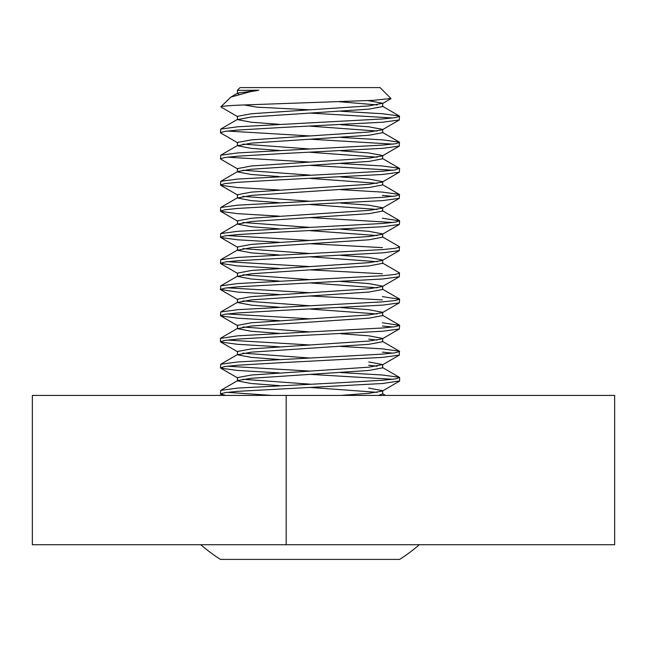 <?xml version="1.0" encoding="UTF-8"?>
<svg xmlns="http://www.w3.org/2000/svg" width="647" height="647" viewBox="0 0 647 647"><rect width="100%" height="100%" fill="white"/><g stroke="black" fill="none" stroke-linecap="round" stroke-linejoin="round"><path stroke-width="0.97" d="M614.65 544.717L32.35 544.717L32.35 395.406L614.65 395.406L614.65 544.717M286.176 544.717L286.176 395.406M399.636 380.897L382.668 383.501L237.724 391.338L224.93 392.648L220.465 393.958L225.779 395.406M340.832 372.559L382.385 375.009L399.353 377.314L399.636 377.638L395.293 378.94L382.668 380.234L337.969 382.846L237.724 388.079L220.748 390.376L220.465 393.966M227.251 392.333L271.821 395.406M340.832 346.428L382.385 348.879L399.353 351.184L399.353 355.098L382.668 357.37L282.602 362.603L237.724 365.215L224.93 366.517L220.465 367.828L220.748 368.159L237.433 370.44L279.278 372.915M310.05 374.37L392.858 379.271M399.636 351.507L395.293 352.809L382.668 354.111L237.724 361.948L220.748 364.245L220.465 367.836M227.251 366.202L310.05 371.103M382.385 322.756L399.636 325.368L399.353 328.967L382.668 331.248L282.602 336.472L237.724 339.085L224.93 340.387L220.465 341.697L220.748 342.028L237.433 344.309L279.278 346.784M399.636 325.376L395.293 326.678L382.668 327.98L237.724 335.817L220.465 338.438M227.251 340.071L310.05 344.972M382.385 296.625L399.636 299.238L399.353 302.836L382.668 305.117L282.602 310.342L237.724 312.954L224.93 314.264L220.465 315.566L220.748 315.906L237.433 318.178L279.278 320.653M399.636 299.246L395.293 300.548L382.668 301.85L237.724 309.687L220.748 311.991L220.465 315.582M227.251 313.949L310.05 318.842M382.32 262.925L399.353 272.799L399.353 276.706L382.668 278.986L237.724 286.823L224.93 288.133L220.465 289.435L237.433 292.056L279.278 294.531M310.05 295.986L382.385 299.893M399.636 273.123L395.293 274.417L382.668 275.719L237.724 283.564L220.748 285.861L220.465 289.452M227.251 287.818L310.05 292.719M382.32 236.794L399.353 246.669L399.353 250.583L382.668 252.856L237.724 260.701L224.93 262.003L220.465 263.313L237.433 265.925L279.278 268.4M310.05 269.856L382.385 273.762M399.636 246.992L395.293 248.294L382.668 249.596L237.724 257.433L220.748 259.73L220.465 263.321M227.251 261.687L310.05 266.588M382.385 218.241L399.636 220.853L399.353 224.452L382.668 226.733L282.602 231.958L237.724 234.57L224.93 235.872L220.465 237.182L220.748 237.514L237.433 239.794L279.278 242.269M310.05 243.725L382.385 247.631M399.636 220.862L395.293 222.164L382.668 223.466L237.724 231.302L220.748 233.607L220.465 237.19M227.251 235.557L310.05 240.458M340.832 189.652L382.385 192.11L399.353 194.407L399.353 198.322L382.668 200.602L282.602 205.827L237.724 208.439L224.93 209.749L220.465 211.051L220.748 211.383L237.433 213.664L279.278 216.138M310.05 217.594L392.858 222.495M399.636 194.731L395.293 196.033L382.668 197.335L237.724 205.172L220.748 207.477L220.465 211.068M399.636 168.608L399.353 172.191L382.668 174.472L282.602 179.696L237.724 182.308L224.93 183.619L220.465 184.921L220.748 185.26L237.433 187.533L279.278 190.016M340.832 163.529L382.385 165.98L399.353 168.285L395.293 169.902L382.668 171.204L337.969 173.817L237.724 179.041L220.748 181.346L220.465 184.937M340.832 137.399L382.385 139.849L399.353 142.154L399.353 146.068L382.668 148.341L282.602 153.565L237.724 156.186L224.93 157.488L220.465 158.798L220.748 159.13L237.789 169.004M310.05 165.341L392.858 170.234M399.636 142.477L395.293 143.78L382.668 145.074L237.724 152.918L220.748 155.215L220.465 158.806M227.251 157.172L310.05 162.073M340.832 111.268L382.385 113.726L399.353 116.023L399.353 119.938L382.668 122.218L282.602 127.443L237.724 130.055L224.93 131.357L220.465 132.667L220.748 132.999L237.789 142.874M310.05 139.21L392.858 144.111M399.636 116.347L395.293 117.649L382.668 118.951L237.724 126.788L220.748 129.085L220.465 132.675M227.251 131.042L310.05 135.943M382.385 352.146L392.858 353.141M382.385 326.023L392.858 327.01M382.385 195.378L392.858 196.364M310.05 113.079L392.858 117.98M368.038 100.6L382.668 103.269L368.911 105.882L251.424 113.726L237.441 116.339L237.441 119.614L251.19 122.218L279.278 124.329M237.441 90.402L258.792 90.216L237.789 93.087L237.441 93.483L238.703 94.252M339.052 101.716L377.177 104.919M340.832 124.693L368.685 126.788L382.668 129.4L382.32 129.812L368.911 132.012L251.424 139.849L237.441 142.461L237.441 145.745L251.19 148.341L279.278 150.46M382.668 103.285L382.668 106.545L368.911 109.149L251.424 116.986L237.441 119.614M310.05 126.149L377.177 131.042M242.932 144.111L310.05 149.004M340.832 150.816L368.685 152.918L382.668 155.531L382.32 155.943L368.911 158.143L251.424 165.98L237.441 168.6M382.668 129.408L382.668 132.675L368.911 135.28L251.424 143.116L237.441 145.745M310.05 152.271L377.177 157.172M242.932 170.234L310.05 175.135M340.832 176.946L368.685 179.041L382.668 181.661L382.32 182.066L368.911 184.274L251.424 192.11L237.441 194.723L237.441 197.998L251.19 200.602L279.278 202.721M382.668 155.539L382.668 158.806L368.911 161.41L251.424 169.247L237.789 171.471L237.441 171.867L251.19 174.472L279.278 176.591M310.05 178.402L377.177 183.303M242.932 196.364L310.05 201.266M340.832 203.077L368.685 205.172L382.668 207.784L382.32 208.197L368.911 210.396L251.424 218.241L237.441 220.853L237.441 224.129L251.19 226.733L279.278 228.852M382.668 181.67L382.668 184.937L368.911 187.533L251.424 195.378L237.441 197.998M310.05 204.533L377.177 209.434M242.932 222.495L310.05 227.396M340.832 229.208L368.685 231.302L382.668 233.915L382.32 234.327L368.911 236.527L251.424 244.364L237.441 246.976L237.441 250.26L251.19 252.856L279.278 254.975M382.668 211.059L368.911 213.664L251.424 221.5L237.441 224.129M310.05 230.664L377.177 235.557M242.932 248.626L310.05 253.527M340.832 255.339L368.685 257.433L382.668 260.045L382.32 260.458L368.911 262.658L251.424 270.495L237.441 273.107L237.441 276.382L251.19 278.986L279.278 281.105M382.668 233.923L382.668 237.19L368.911 239.794L251.424 247.631L237.441 250.26M310.05 256.786L377.177 261.687M242.932 274.757L310.05 279.65M340.832 281.461L368.685 283.564L382.668 286.176L382.32 286.589L368.911 288.788L251.424 296.625L237.441 299.238L237.441 302.513L251.19 305.117L279.278 307.236M382.668 260.054L382.668 263.321L368.911 265.925L251.424 273.762L237.441 276.382M310.05 282.917L377.177 287.818M242.932 300.879L310.05 305.78M340.832 307.592L368.685 309.687L382.668 312.299L382.32 312.711L368.911 314.911L251.424 322.756L237.441 325.368L237.441 328.644L251.19 331.248L279.278 333.367M382.668 286.184L382.668 289.452L368.911 292.056L251.424 299.893L237.441 302.513M310.05 309.048L377.177 313.949M242.932 327.01L310.05 331.911M340.832 333.723L368.685 335.817L382.668 338.43L382.32 338.842L368.911 341.042L251.424 348.879L237.441 351.499L237.441 354.774L251.19 357.37L279.278 359.489M382.668 312.315L382.668 315.582L368.911 318.178L251.424 326.023L237.441 328.644M242.932 353.141L310.05 358.042M382.668 338.446L382.668 341.705L368.911 344.309L251.424 352.146L237.441 354.774M368.685 361.948L382.668 364.56L368.911 367.173L251.424 375.009L237.441 377.622L237.441 380.905M242.932 379.271L310.05 384.164M382.668 364.568L382.668 367.836L368.911 370.44L251.424 378.277L237.789 380.501L237.441 380.897L251.19 383.501L279.278 385.62M310.05 387.432L377.177 392.333M368.685 339.085L377.177 340.071M368.685 365.215L377.177 366.202M368.685 388.079L382.668 390.691L382.32 391.103L368.911 393.303L341.042 395.406M382.668 390.699L382.668 393.966L378.366 395.406M237.441 93.483L237.441 90.216L240.069 87.596L380.04 87.596L390.95 98.498L372.745 100.374L239.39 105.121C224.727 105.825 218.783 106.512 221.565 107.192L220.878 106.787L230.898 97.082L250.203 91.737L258.792 90.216M269.37 559.404L302.659 559.404M419.337 544.717A166.789 166.789 0 0 1 399.636 559.404L220.465 559.404A166.789 166.789 0 0 1 200.764 544.717M243.854 104.919L257.199 107.192L310.05 109.812M220.465 341.705L220.465 338.446M399.636 380.905L399.636 377.638M237.441 168.608L237.441 171.867M382.668 207.8L382.668 211.068M399.353 119.938L382.32 129.812M399.353 146.068L382.32 155.943M399.353 172.191L382.32 182.066M220.748 185.26L237.789 195.135M399.353 198.322L382.32 208.197M220.748 211.383L237.789 221.266M399.353 224.452L382.32 234.327M220.748 237.514L237.789 247.389M399.353 250.583L382.32 260.458M220.748 263.644L237.789 273.519M399.353 276.706L382.32 286.589M220.748 289.775L237.789 299.65M399.353 302.836L382.32 312.711M220.748 315.906L237.789 325.781M399.353 328.967L382.32 338.842M220.748 342.028L237.789 351.903M399.353 355.098L382.32 364.973M220.748 368.159L237.789 378.034M399.353 381.22L382.32 391.103M220.748 394.29L222.681 395.406M237.789 116.751L220.95 106.99M382.32 103.682L390.861 98.724M237.789 93.087L230.898 97.082M382.32 106.148L399.353 116.023M237.789 119.21L220.748 129.085M382.32 132.279L399.353 142.154M237.789 145.34L220.748 155.215M382.32 158.41L399.353 168.285M237.789 171.471L220.748 181.346M382.32 184.532L399.353 194.407M237.789 197.602L220.748 207.477M382.32 210.663L399.353 220.538M237.789 223.725L220.748 233.607M237.789 249.855L220.748 259.73M237.789 275.986L220.748 285.861M382.32 289.047L399.353 298.922M237.789 302.117L220.748 311.991M382.32 315.178L399.353 325.053M237.789 328.247L220.748 338.122M382.32 341.309L399.353 351.184M237.789 354.37L220.748 364.245M382.32 367.439L399.353 377.314M237.789 380.501L220.748 390.376M382.668 393.764L385.491 395.406"/></g></svg>
